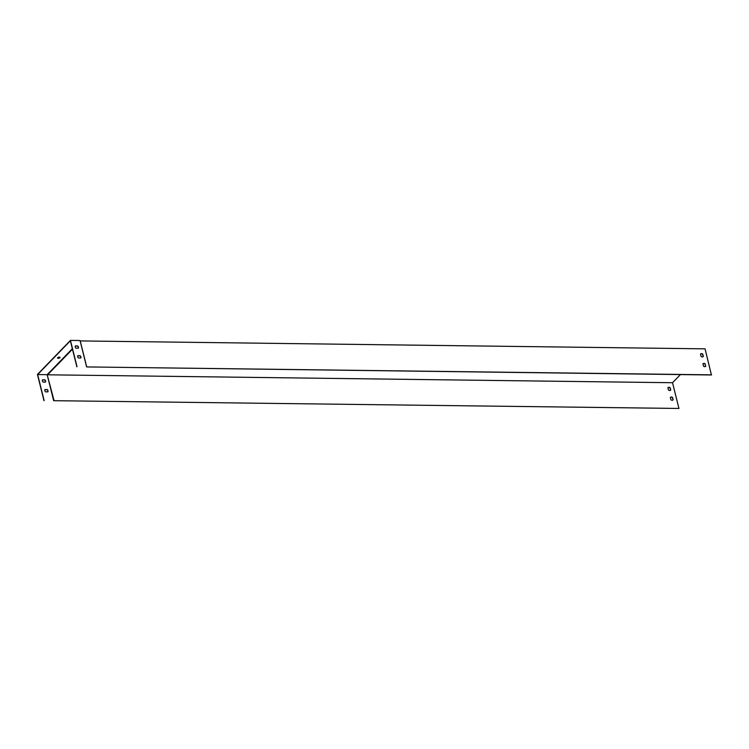 <?xml version="1.0" encoding="UTF-8"?>
<svg xmlns="http://www.w3.org/2000/svg" width="749" height="749" viewBox="0 0 749 749"><rect width="100%" height="100%" fill="white"/><g stroke="black" fill="none" stroke-linecap="round" stroke-linejoin="round"><path stroke-width="1.12" d="M673.154 399.826L672.574 397.504A1.835 1.404 44.1 0 0 670.355 397.476L670.935 399.797A1.835 1.404 44.1 0 0 673.154 399.826L673.023 399.957A1.835 1.404 44.1 0 0 673.023 399.957L672.443 397.635A1.835 1.404 44.1 0 0 670.374 397.447M670.72 390.07L670.149 387.748A1.835 1.404 44.1 0 0 667.921 387.72L668.501 390.042A1.835 1.404 44.1 0 0 670.72 390.07L670.589 390.21A1.835 1.404 44.1 0 0 670.589 390.21L670.018 387.888A1.835 1.404 44.1 0 0 667.949 387.692M53.975 400.687L678.95 408.458L53.975 400.687M72.466 349.184L47.618 374.8L672.527 382.72L678.95 408.458M72.353 348.706L47.168 374.678L54.04 400.546M680.42 374.584L672.527 382.72M702.983 363.827A1.835 1.404 -135.9 0 1 705.043 364.014L705.624 366.336A1.835 1.404 -135.9 0 1 705.605 366.373L705.174 363.883A1.835 1.404 44.1 0 0 702.955 363.855L703.536 366.177A1.835 1.404 44.1 0 0 705.755 366.205M700.549 354.071A1.835 1.404 -135.9 0 1 702.618 354.268L703.199 356.59A1.835 1.404 -135.9 0 1 703.171 356.618M86.706 366.926L711.419 374.977L705.062 348.837L80.218 340.926L86.706 366.926L711.55 374.846M703.33 356.449L702.749 354.127A1.835 1.404 44.1 0 0 700.521 354.099L701.101 356.421A1.835 1.404 44.1 0 0 703.33 356.449L703.199 356.59M80.649 357.966A1.835 1.404 44.1 0 0 80.003 355.822L77.784 355.794M78.224 348.21A1.835 1.404 44.1 0 0 77.568 346.075L75.349 346.047M76.866 366.804L70.378 340.795L37.647 374.556L44.125 400.556M57.664 357.722A1.283 0.515 166 0 0 57.533 358.05A1.283 0.515 166 0 0 58.899 358.237A1.283 0.515 166 0 0 60.023 357.423A1.283 0.515 166 0 0 59.012 357.17A1.283 0.515 166 0 0 57.664 357.722M53.656 400.678L47.168 374.678L37.647 374.556M47.833 391.858L45.567 391.83A1.835 1.404 -135.9 0 1 45.006 389.555L47.271 389.583A1.835 1.404 -135.9 0 1 47.833 391.858M45.408 382.102L43.142 382.074A1.835 1.404 -135.9 0 1 42.571 379.799L44.837 379.827A1.835 1.404 -135.9 0 1 45.408 382.102M47.786 391.858A1.835 1.404 44.1 0 0 47.14 389.714L44.921 389.686M45.361 382.102A1.835 1.404 44.1 0 0 44.706 379.968L42.487 379.94M86.584 366.795L80.031 340.523L70.443 340.402L37.45 374.425L43.994 400.696M57.542 357.91A1.283 0.515 166 0 0 58.637 358.022A1.283 0.515 166 0 0 59.817 357.488A1.283 0.515 166 0 0 59.948 357.31M78.43 357.938L80.705 357.966A1.835 1.404 44.1 0 0 80.134 355.691L77.868 355.663A1.835 1.404 44.1 0 0 78.43 357.938M75.434 345.907A1.835 1.404 44.1 0 0 76.005 348.182L78.27 348.219A1.835 1.404 44.1 0 0 77.699 345.944L75.434 345.907M76.997 366.673L70.443 340.402"/></g></svg>
